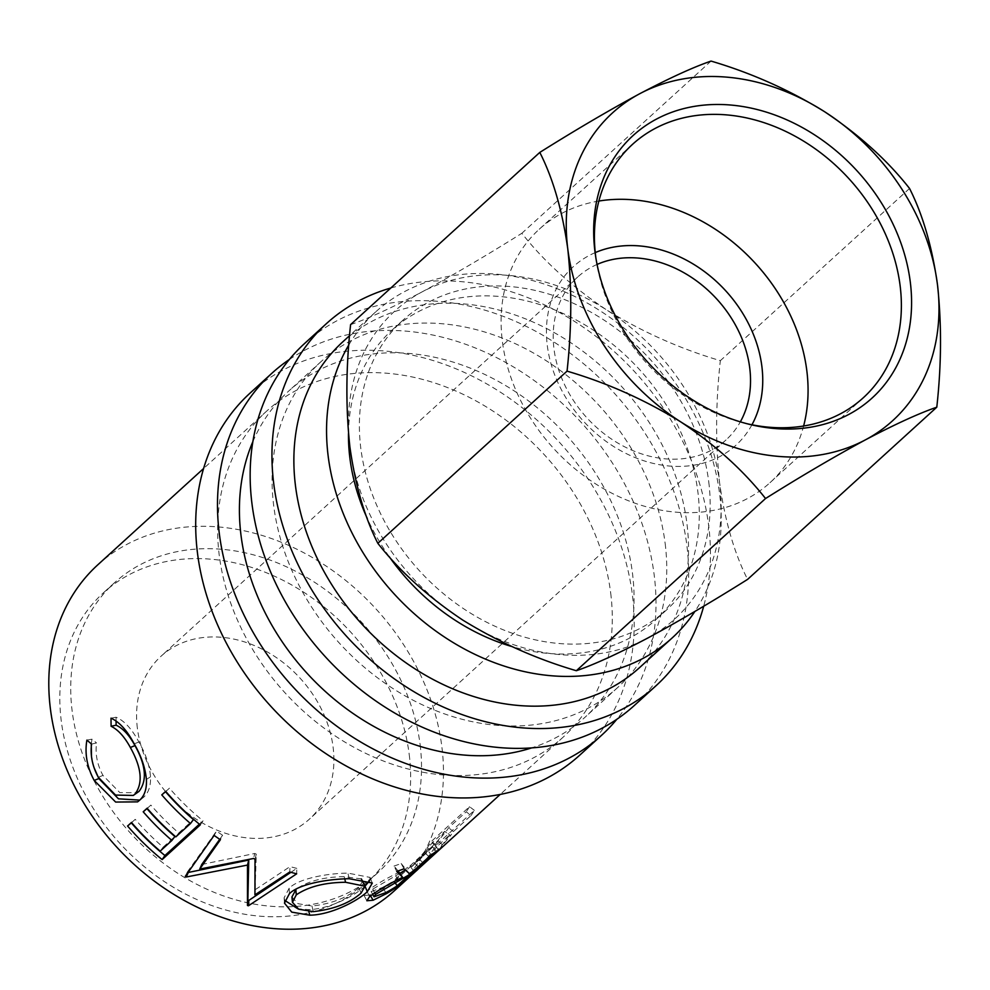 <?xml version="1.0" encoding="UTF-8"?>
<svg xmlns="http://www.w3.org/2000/svg" width="990" height="990" viewBox="0 0 990 990"><rect width="100%" height="100%" fill="white"/><g stroke="black" fill="none" stroke-linecap="round" stroke-linejoin="round"><path stroke-width="0.74" stroke-dasharray="4.95 3.71" d="M751.955 424.772A120.768 96.475 -132.3 0 1 637.164 458.395A120.768 96.475 -132.3 0 1 547.297 345.535A120.768 96.475 -132.3 0 1 595.25 252.599M597.069 264.441A110.175 88.011 47.7 0 0 577.715 276.99A110.175 88.011 47.7 0 0 553.992 348.925A110.175 88.011 47.7 0 0 623.019 445.958A110.175 88.011 47.7 0 0 726.016 439.944A110.175 88.011 47.7 0 0 740.334 421.851M598.876 201.044A171.381 136.892 47.7 0 0 539.228 229.247A171.381 136.892 47.7 0 0 502.338 341.142A171.381 136.892 47.7 0 0 609.716 492.092A171.381 136.892 47.7 0 0 769.948 482.736A171.381 136.892 47.7 0 0 803.62 426.009M289.34 359.494A244.827 195.562 -132.3 0 1 512.61 366.424A244.827 195.562 -132.3 0 1 654.241 575.475A244.827 195.562 -132.3 0 1 616.82 719.297M250.161 393.03A244.827 195.562 -132.3 0 1 479.061 379.665A244.827 195.562 -132.3 0 1 632.449 595.299A244.827 195.562 -132.3 0 1 579.744 755.16M390.827 288.003A244.827 195.562 -132.3 0 1 708.704 525.9A244.827 195.562 -132.3 0 1 703.704 606.202M304.623 343.468A244.827 195.562 -132.3 0 1 533.523 330.091A244.827 195.562 -132.3 0 1 686.912 545.738A244.827 195.562 -132.3 0 1 634.206 705.585M708.766 482.006A195.859 156.457 -132.3 0 1 666.604 609.889A195.859 156.457 -132.3 0 1 483.491 620.582A195.859 156.457 -132.3 0 1 360.781 448.074A195.859 156.457 -132.3 0 1 402.942 320.191A195.859 156.457 -132.3 0 1 586.055 309.499A195.859 156.457 -132.3 0 1 708.766 482.006M348.48 433.608A195.859 156.457 -132.3 0 1 392.04 330.103A195.859 156.457 -132.3 0 1 575.165 319.411A195.859 156.457 -132.3 0 1 697.876 491.919A195.859 156.457 -132.3 0 1 655.714 619.802A195.859 156.457 -132.3 0 1 511.781 646.52M389.132 556.541A195.859 156.457 -132.3 0 1 367.302 518.537M420.119 744.727A195.859 156.457 -132.3 0 1 377.957 872.598A195.859 156.457 -132.3 0 1 194.844 883.303A195.859 156.457 -132.3 0 1 72.121 710.783A195.859 156.457 -132.3 0 1 114.296 582.912A195.859 156.457 -132.3 0 1 297.408 572.208A195.859 156.457 -132.3 0 1 420.119 744.727M409.229 754.64A195.859 156.457 -132.3 0 1 367.067 882.523A195.859 156.457 -132.3 0 1 183.942 893.215A195.859 156.457 -132.3 0 1 61.231 720.708A195.859 156.457 -132.3 0 1 103.393 592.824A195.859 156.457 -132.3 0 1 286.518 582.12A195.859 156.457 -132.3 0 1 409.229 754.64M348.839 344.904A220.337 176.01 -132.3 0 1 375.569 311.999A220.337 176.01 -132.3 0 1 581.576 299.97A220.337 176.01 -132.3 0 1 719.631 494.047A220.337 176.01 -132.3 0 1 694.893 611.436M342.887 341.748A220.337 176.01 -132.3 0 1 548.893 329.707A220.337 176.01 -132.3 0 1 686.949 523.784A220.337 176.01 -132.3 0 1 639.515 667.656M665.169 543.609A220.337 176.01 -132.3 0 1 617.735 687.481A220.337 176.01 -132.3 0 1 411.729 699.509A220.337 176.01 -132.3 0 1 273.673 505.432A220.337 176.01 -132.3 0 1 321.107 361.573A220.337 176.01 -132.3 0 1 527.113 349.532A220.337 176.01 -132.3 0 1 665.169 543.609M252.883 441.602A220.337 176.01 -132.3 0 1 288.424 391.31A220.337 176.01 -132.3 0 1 494.431 379.281A220.337 176.01 -132.3 0 1 632.486 573.359A220.337 176.01 -132.3 0 1 585.053 717.218A220.337 176.01 -132.3 0 1 531.655 747.896M470.98 815.587A220.337 176.01 -132.3 0 0 474.358 810.352L436.231 845.052A220.337 176.01 -132.3 0 1 428.596 856.251L419.104 867.698C414.575 872.388 414.649 872.499 419.339 868.02L415.268 863.453L434.462 845.398L445.896 831.711A214.224 171.121 -132.3 0 0 448.656 827.776L466.253 811.763L470.98 815.587L453.383 831.6A220.337 176.01 -132.3 0 1 450.561 835.634L445.896 831.711M422.062 857.291L411.58 866.832L415.85 871.225M426.183 861.82L438.805 849.705L450.561 835.634M610.706 593.183A220.337 176.01 -132.3 0 1 563.273 737.043A220.337 176.01 -132.3 0 1 357.266 749.084A220.337 176.01 -132.3 0 1 219.211 555.006A220.337 176.01 -132.3 0 1 266.644 411.135A220.337 176.01 -132.3 0 1 472.651 399.106A220.337 176.01 -132.3 0 1 610.706 593.183M97.812 564.807A220.337 176.01 -132.3 0 1 303.819 552.767A220.337 176.01 -132.3 0 1 441.874 746.844A220.337 176.01 -132.3 0 1 394.441 890.715M137.363 728.12A110.175 88.011 -132.3 0 1 161.073 656.197A110.175 88.011 -132.3 0 1 264.083 650.17A110.175 88.011 -132.3 0 1 333.11 747.215A110.175 88.011 -132.3 0 1 309.387 819.151A110.175 88.011 -132.3 0 1 206.378 825.165A110.175 88.011 -132.3 0 1 137.363 728.12M349.903 447.01A208.098 166.233 47.7 0 0 462.763 620.074A208.098 166.233 47.7 0 0 647.646 638.105A208.098 166.233 -132.3 0 0 719.643 483.071A208.098 166.233 47.7 0 0 606.771 310.019A208.098 166.233 47.7 0 0 421.901 291.988A208.098 166.233 47.7 0 0 349.903 447.01M350.596 324.621C368.305 318.545 392.077 307.667 421.901 291.988C452.529 275.443 485.843 255.878 521.854 233.281C543.795 261.261 572.109 286.84 606.771 310.019C642.176 331.885 680.043 348.777 720.349 360.669C715.634 403.041 715.399 443.842 719.643 483.071C725.014 521.111 734.332 553.224 747.586 579.398M711.055 61.083L521.854 233.281M909.55 188.471L720.349 360.669M91.55 744.072L96.562 742.97C95.077 753.972 97.218 764.787 102.972 775.418L119.827 792.606L137.363 792.705M98.332 777.286L102.972 775.418M116.065 720.918L116.078 717.23C124.381 720.77 131.979 729.036 138.86 742.005C145.666 753.687 149.552 765.282 150.53 776.779C150.901 786.048 148.5 792.965 143.34 797.519L139.726 800.106M111.004 718.171L116.078 717.23M134.219 743.861L138.86 742.005M146.396 779.439L150.53 776.779M139.392 800.427L143.34 797.519M94.013 767.535L91.464 756.261M91.266 743.837L91.959 739.171L96.562 742.97M86.897 740.112L91.959 739.171M131.608 822.616L135.222 819.324L131.472 822.467M160.182 851.128L163.127 847.18A214.224 171.121 -132.3 0 1 135.222 819.324M163.127 847.18L174.859 836.513M147.238 808.385L150.864 805.093L147.114 808.236M175.824 836.884L178.769 832.949A214.224 171.121 -132.3 0 1 150.864 805.093M178.769 832.949L193.434 819.609M165.813 791.48L169.439 788.188L165.689 791.332M200.265 824.893L203.049 820.821A214.224 171.121 -132.3 0 1 169.439 788.188M203.049 820.821L199.374 824.163M255.024 859.172L256.286 854.147L254.95 894.836M256.286 854.147A214.224 171.121 -132.3 0 1 254.814 853.467L253.514 858.479M201.762 864.48L254.814 853.467M219.731 839.31L222.614 835.263L220.386 839.743M222.614 835.263A214.224 171.121 -132.3 0 1 216.525 831.068L214.125 835.424M188.137 872.351A214.224 171.121 -132.3 0 1 187.419 871.881L185.266 876.422M187.419 871.881L216.525 831.068M290.924 872.314L296.79 868.366L296.678 873.811M296.79 868.366A214.224 171.121 -132.3 0 1 290.058 866.609L289.748 871.992M255.457 889.515L290.058 866.609M289.402 893.698L289.191 888.191C298.93 878.303 328.012 873.329 347.886 873.118L370.062 877.412L369.678 880.679M349.21 878.724L347.886 873.118M365.05 886.471L364.951 886.223C354.927 895.752 328.556 909.451 308.385 909.587L297.953 908.857M308.855 911.543L308.385 909.587M284.749 900.405L284.118 897.782L289.191 888.191M291.939 896.952L297.978 903.684L311.974 906.036C331.7 903.821 347.317 897.707 358.85 887.671L362.86 880.605M361.362 878.91L344.235 876.67C324.027 876.88 307.902 881.1 295.862 889.317M358.85 887.671L361.053 893.153M344.235 876.67L344.755 878.86M311.974 906.036L313.31 911.629M436.243 851.388L432.482 846.574L394.354 881.273A214.224 171.121 -132.3 0 1 383.118 888.537L370.05 895.01L364.085 895.492L366.931 891.198C376.41 884.169 387.214 877.858 399.341 872.264M370.507 895.789L370.05 895.01M369.629 896.556L366.931 891.198M398.116 870.952L394.02 866.052L396.693 871.423M404.044 868.787L401.173 863.49A214.224 171.121 -132.3 0 1 394.02 866.052M401.173 863.49L409.315 873.564M413.572 870.891L409.934 865.978A214.224 171.121 -132.3 0 1 405.813 868.577M409.934 865.978L427.532 849.965L431.157 854.865M432.482 846.574A214.224 171.121 -132.3 0 1 427.532 849.965M397.596 885.419L394.354 881.273M396.953 886.013L393.327 881.1L405.269 870.024M399.985 873.267L372.698 889.119L371.139 891.557L382.499 887.498A214.224 171.121 -132.3 0 0 393.327 881.1M374.616 892.671L372.698 889.119M408.61 873.032L406.024 869.542M474.358 810.352L469.532 806.689L431.405 841.389A214.224 171.121 -132.3 0 1 423.98 852.279L414.761 863.379C410.404 867.908 410.565 867.933 415.268 863.453C410.565 867.933 410.404 867.908 414.761 863.379L419.104 867.698M438.805 849.705L434.462 845.398M453.383 831.6L448.656 827.776M469.532 806.689A214.224 171.121 -132.3 0 1 466.253 811.763M436.231 845.052L431.405 841.389M444.745 831.34L437.865 840.696L417.545 861.226L421.789 865.631L423.868 863.849L419.673 859.394C416.221 862.711 417.916 860.496 424.747 852.749A214.224 171.121 -132.3 0 0 432.036 842.898L444.745 831.34L449.472 835.152L442.394 844.779L423.868 863.849C420.465 867.129 422.272 864.79 429.264 856.845L424.747 852.749M442.394 844.779L437.865 840.696M432.036 842.898L436.776 846.722L449.472 835.152M436.776 846.722A220.337 176.01 -132.3 0 1 429.264 856.845M595.893 258.006A171.381 136.892 47.7 0 0 596.215 260.321A171.381 136.892 47.7 0 0 744.356 423.089A171.381 136.892 47.7 0 0 746.633 423.633M386.57 893.562L383.118 888.537M398.129 879.726L395.53 875.754M385.828 892.596L382.499 887.498M428.596 856.251L423.98 852.279M539.228 229.247L632.548 144.317M666.604 609.889L655.714 619.802M377.957 872.598L367.067 882.523M617.735 687.481L585.053 717.218M563.273 737.043L500.222 794.426M577.715 276.99L161.073 656.197M726.016 439.944L309.387 819.151M266.644 411.135L203.594 468.518M321.107 361.573L288.424 391.31M375.569 311.999L349.581 335.647M114.296 582.912L103.393 592.824M402.942 320.191L392.04 330.103M141.508 798.992L137.598 801.863M370.062 877.412L372.327 883.03M284.452 903.103L284.118 897.782M364.085 895.492L366.844 900.764M372.562 894.143L371.139 891.557M769.948 482.736L863.255 397.807M744.356 423.089L748.947 424.215M596.215 260.321L595.522 255.643"/><path stroke-width="1.49" d="M594.941 251.398A177.495 141.78 -132.3 0 1 732.501 105.2A177.495 141.78 -132.3 0 1 910.305 282.15A177.495 141.78 -132.3 0 1 748.947 424.215A177.495 141.78 -132.3 0 1 595.522 255.643A177.495 141.78 -132.3 0 1 594.941 251.398M746.633 423.633A171.381 136.892 47.7 0 0 863.255 397.807A171.381 136.892 47.7 0 0 900.145 285.912A171.381 136.892 47.7 0 0 792.78 134.962A171.381 136.892 47.7 0 0 632.548 144.317A171.381 136.892 47.7 0 0 595.658 256.212A171.381 136.892 47.7 0 0 595.893 258.006M595.25 252.599A120.768 96.475 -132.3 0 1 761.879 366.449A120.768 96.475 -132.3 0 1 751.955 424.772M740.334 421.851A110.175 88.011 47.7 0 0 749.739 368.008A110.175 88.011 47.7 0 0 597.069 264.441M803.62 426.009A171.381 136.892 47.7 0 0 806.838 370.842A171.381 136.892 47.7 0 0 598.876 201.044M616.82 719.297A244.827 195.562 -132.3 0 1 601.536 735.323A244.827 195.562 -132.3 0 1 372.636 748.7A244.827 195.562 -132.3 0 1 219.248 533.053A244.827 195.562 -132.3 0 1 271.953 373.205A244.827 195.562 -132.3 0 1 289.34 359.494M601.536 735.323L579.744 755.16A244.827 195.562 -132.3 0 1 350.856 768.525A244.827 195.562 -132.3 0 1 197.456 552.89A244.827 195.562 -132.3 0 1 250.161 393.03L271.953 373.205M703.704 606.202A244.827 195.562 -132.3 0 1 655.999 685.761A244.827 195.562 -132.3 0 1 427.098 699.126A244.827 195.562 -132.3 0 1 273.71 483.491A244.827 195.562 -132.3 0 1 326.415 323.631A244.827 195.562 -132.3 0 1 390.827 288.003M655.999 685.761L634.206 705.585A244.827 195.562 -132.3 0 1 405.318 718.95A244.827 195.562 -132.3 0 1 251.918 503.316A244.827 195.562 -132.3 0 1 304.623 343.468L326.415 323.631M511.781 646.52A195.859 156.457 -132.3 0 1 389.132 556.541M367.302 518.537A195.859 156.457 -132.3 0 1 349.878 457.986A195.859 156.457 -132.3 0 1 348.48 433.608M694.893 611.436A220.337 176.01 -132.3 0 1 672.198 637.907A220.337 176.01 -132.3 0 1 466.191 649.947A220.337 176.01 -132.3 0 1 328.136 455.87A220.337 176.01 -132.3 0 1 348.839 344.904M672.198 637.907L639.515 667.656A220.337 176.01 -132.3 0 1 433.509 679.685A220.337 176.01 -132.3 0 1 295.453 485.607A220.337 176.01 -132.3 0 1 342.887 341.748L349.581 335.647M531.655 747.896A220.337 176.01 -132.3 0 1 240.991 535.182A220.337 176.01 -132.3 0 1 252.883 441.602M419.104 867.698C414.575 872.388 414.649 872.499 419.339 868.02L500.222 794.426M386.57 893.562L373.106 900.232L366.844 900.764L369.629 896.556C379.17 889.515 390.184 883.117 402.658 877.35L396.693 871.423A220.337 176.01 -132.3 0 0 404.044 868.787L409.315 873.564A220.337 176.01 -132.3 0 0 413.572 870.891L431.157 854.865A220.337 176.01 -132.3 0 0 436.243 851.388L398.116 886.087A220.337 176.01 -132.3 0 1 386.57 893.562L385.877 892.559M289.402 893.698C299.153 883.798 328.655 878.959 349.21 878.724L372.327 883.03L367.327 891.681C357.328 901.197 330.487 915.032 309.721 915.181L291.741 912.124L284.464 903.103L289.402 893.698M255.024 859.172L254.95 894.836L289.748 871.992A220.337 176.01 -132.3 0 0 296.678 873.811L248.44 905.776A220.337 176.01 -132.3 0 1 247.463 905.479L247.475 865.074L186.194 877.016A220.337 176.01 -132.3 0 1 185.266 876.422L214.125 835.424A220.337 176.01 -132.3 0 0 220.386 839.743L199.733 869.084L253.514 858.479A220.337 176.01 -132.3 0 0 255.024 859.172M127.562 826.019L131.472 822.467A220.337 176.01 -132.3 0 0 160.182 851.128L171.913 840.448A220.337 176.01 -132.3 0 1 143.203 811.788L147.114 808.236A220.337 176.01 -132.3 0 0 175.824 836.884L190.488 823.544A220.337 176.01 -132.3 0 1 161.778 794.883L165.689 791.332A220.337 176.01 -132.3 0 0 200.265 824.893L162.137 859.592A220.337 176.01 -132.3 0 1 127.562 826.019L131.608 822.616M86.897 740.112L91.55 744.072C90.152 755.283 92.404 766.347 98.332 777.286L115.57 795.081L133.304 795.428L134.949 794.129C143.179 783.251 141.632 767.696 130.333 747.462C124.53 736.783 118.119 729.729 111.103 726.276L111.004 718.171C119.394 721.945 127.141 730.509 134.219 743.861C141.211 755.877 145.27 767.745 146.396 779.439C146.891 788.882 144.565 795.873 139.392 800.427L137.598 801.863L115.644 802.061L94.186 780.429C87.021 767.002 84.583 753.563 86.897 740.112M415.85 871.225L394.441 890.715A220.337 176.01 -132.3 0 1 188.434 902.744A220.337 176.01 -132.3 0 1 50.379 708.667A220.337 176.01 -132.3 0 1 97.812 564.807L203.594 468.518M936.788 407.199L747.586 579.398C711.971 601.759 678.657 621.336 647.646 638.105C618.107 653.648 594.346 664.525 576.341 670.725C536.481 659.043 498.626 642.163 462.763 620.074C428.46 597.205 400.146 571.626 377.846 543.337C364.617 517.287 355.299 485.187 349.903 447.01C345.671 407.93 345.906 367.129 350.596 324.621L539.798 152.411C553.039 178.46 562.345 210.573 567.753 248.738A208.098 166.233 47.7 0 0 680.613 421.802A208.098 166.233 47.7 0 0 865.483 439.82A208.098 166.233 47.7 0 0 937.493 284.798A208.098 166.233 47.7 0 0 824.62 111.734A208.098 166.233 47.7 0 0 639.75 93.716A208.098 166.233 47.7 0 0 567.753 248.738C571.985 287.83 571.75 328.618 567.047 371.139C606.895 382.821 644.762 399.713 680.613 421.802C714.929 444.671 743.243 470.25 765.542 498.527C801.158 476.165 834.471 456.6 865.483 439.82C895.022 424.277 918.782 413.412 936.788 407.199C941.502 364.815 941.725 324.015 937.493 284.798C932.122 246.745 922.804 214.644 909.55 188.471C887.597 160.491 859.295 134.912 824.62 111.734C789.216 89.867 751.361 72.975 711.055 61.083C693.346 67.147 669.574 78.024 639.75 93.716C609.135 110.249 575.809 129.814 539.798 152.411M567.047 371.139L377.846 543.337M765.542 498.527L576.341 670.725M133.304 795.428L139.033 791.381C147.3 780.553 145.951 765.307 134.974 745.619C129.344 735.236 123.057 728.43 116.115 725.175L116.065 720.918M134.949 794.129L139.033 791.381M130.333 747.462L134.974 745.619M111.103 726.276L116.115 725.175M139.726 800.106L118.478 798.831L98.839 778.573L94.013 767.535M94.186 780.429L98.839 778.573M91.464 756.261L91.266 743.837M171.913 840.448L174.859 836.513A214.224 171.121 -132.3 0 1 146.953 808.644L147.238 808.385M143.203 811.788L146.953 808.644M190.488 823.544L193.434 819.609A214.224 171.121 -132.3 0 1 165.528 791.74L165.813 791.48M161.778 794.883L165.528 791.74M199.374 824.163L164.922 855.521A214.224 171.121 -132.3 0 1 131.311 822.888M162.137 859.592L164.922 855.521M219.731 839.31L201.762 864.48L199.733 869.084M290.924 872.314L248.824 900.417A214.224 171.121 -132.3 0 1 247.871 900.133L248.762 860.062L188.31 872.45L186.194 877.016M248.762 860.062L247.475 865.074M247.871 900.133L247.463 905.479M248.824 900.417L248.44 905.776M369.678 880.679L364.964 886.211L367.327 891.681M309.721 915.181L308.855 911.543M297.953 908.857L284.749 900.405M296.245 888.983L291.939 896.952L292.446 902.323L298.72 909.216L313.31 911.629C333.556 909.377 349.482 903.226 361.053 893.153L364.976 886.236L345.56 882.276C324.807 882.461 308.373 886.656 296.27 894.861L292.446 902.323M364.976 886.236L361.362 878.91M344.755 878.86L345.56 882.276M295.862 889.317L296.27 894.861M373.106 900.232L370.05 895.01M402.658 877.35L398.116 870.952M398.116 886.087L397.596 885.419M405.269 870.024L399.985 873.267M375.557 894.428L374.034 896.804L385.828 892.596A220.337 176.01 -132.3 0 0 396.953 886.013L409.662 874.442L375.557 894.428L374.616 892.671M409.662 874.442L408.61 873.032M398.859 880.84L398.129 879.726M374.034 896.804L372.562 894.143"/></g></svg>
